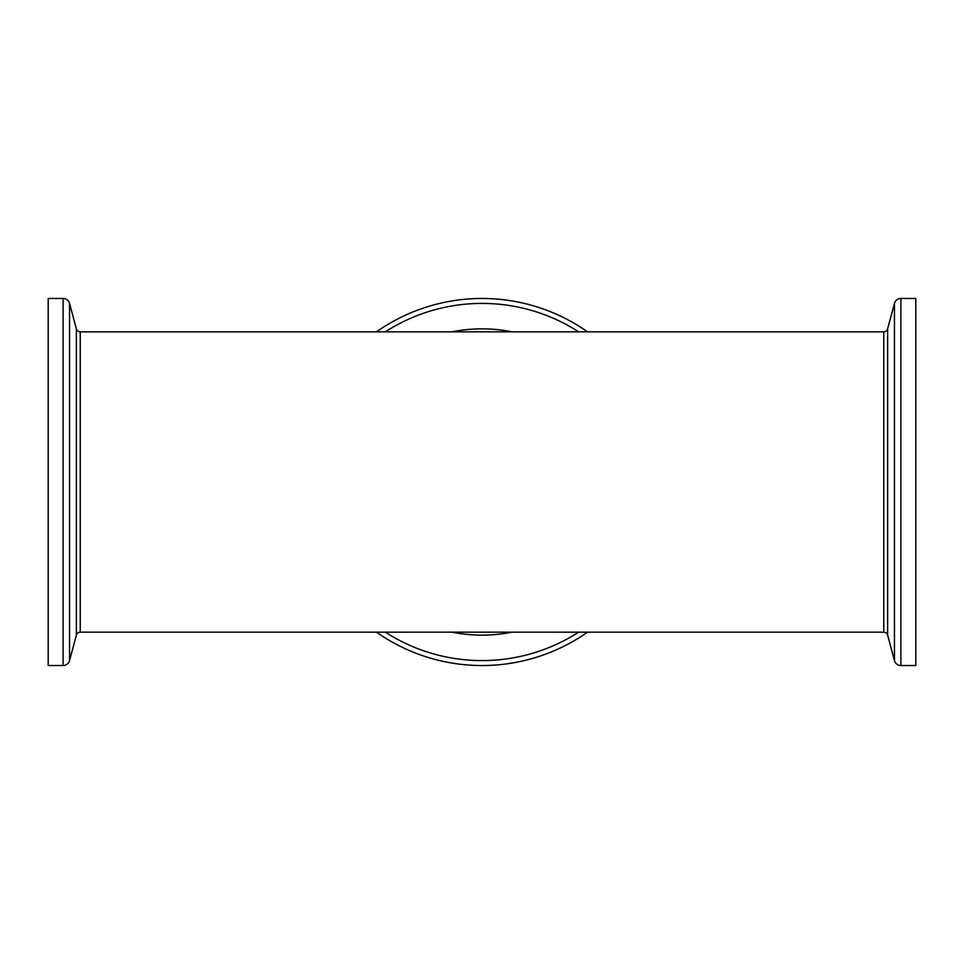 <?xml version="1.0" encoding="UTF-8"?>
<svg xmlns="http://www.w3.org/2000/svg" width="964" height="964" viewBox="0 0 964 964"><rect width="100%" height="100%" fill="white"/><g stroke="black" fill="none" stroke-linecap="round" stroke-linejoin="round"><path stroke-width="1.45" d="M915.8 482L915.8 665.534L900.894 665.534A6.676 6.676 0 0 1 894.447 660.581L894.447 303.419A6.676 6.676 0 0 1 900.894 298.466L915.8 298.466L915.8 482M883.759 632.167A4.001 4.001 0 0 1 887.627 635.131L887.627 328.869A4.001 4.001 0 0 1 883.759 331.833L883.759 632.167L80.241 632.167L80.241 331.833A4.001 4.001 0 0 1 76.373 328.869L76.373 635.131A4.001 4.001 0 0 1 80.241 632.167M482 665.534A183.534 183.534 0 0 0 587.522 632.167A183.534 183.534 0 0 1 376.478 632.167A183.534 183.534 0 0 0 482 665.534M587.522 331.833A183.534 183.534 0 0 0 376.478 331.833M48.2 665.534L48.2 298.466L63.106 298.466A6.676 6.676 0 0 1 69.553 303.419L69.553 660.581A6.676 6.676 0 0 1 63.106 665.534L48.2 665.534M900.894 665.534L900.894 298.466M385.335 331.833A178.581 178.581 0 0 1 578.665 331.833M578.665 632.167A178.581 178.581 0 0 1 385.335 632.167M63.106 298.466L63.106 665.534M451.996 632.167A153.131 153.131 0 0 0 512.005 632.167M512.005 331.833A153.131 153.131 0 0 0 451.996 331.833M887.627 635.131L894.447 660.581M76.373 635.131L69.553 660.581M76.373 328.869L69.553 303.419M80.241 331.833L883.759 331.833M887.627 328.869L894.447 303.419"/></g></svg>
